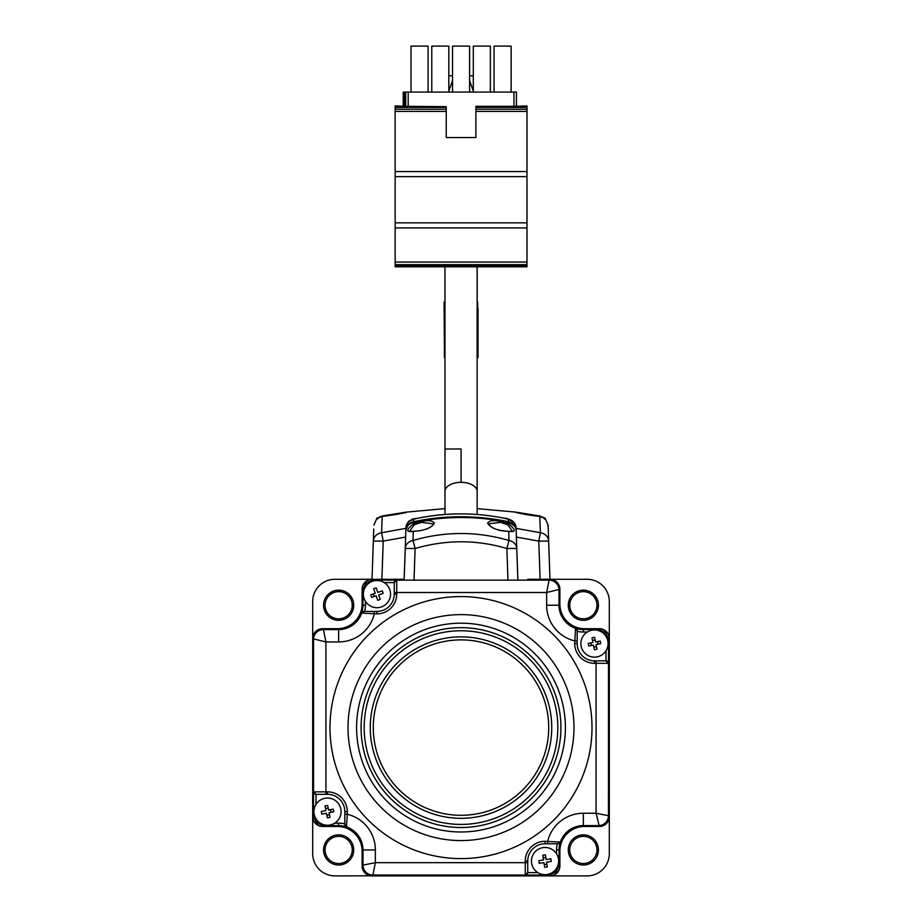 <?xml version="1.0" encoding="UTF-8"?>
<svg xmlns="http://www.w3.org/2000/svg" width="922" height="922" viewBox="0 0 922 922"><rect width="100%" height="100%" fill="white"/><g stroke="black" fill="none" stroke-linecap="round" stroke-linejoin="round"><path stroke-width="1.38" d="M312.8 660.844L312.8 638.716C313.434 632.757 316.73 629.461 322.688 628.827L338.639 628.827A23.603 23.603 0 0 0 344.828 628.009L344.828 627.905A23.499 23.499 0 0 0 362.139 605.235L362.127 589.17A9.888 9.888 0 0 1 372.015 579.281A9.888 9.888 0 0 0 362.127 589.17L362.127 603.991A24.721 24.721 0 0 1 337.406 628.712L337.406 628.827M559.758 589.17L559.873 589.17A9.888 9.888 0 0 0 549.985 579.281L549.985 579.396M609.2 816.581L609.315 638.6L609.315 816.581A9.888 9.888 0 0 1 599.427 826.458L584.594 826.458A24.721 24.721 0 0 0 559.873 851.179L559.873 866.012A9.888 9.888 0 0 1 549.985 875.9L372.015 875.9A9.888 9.888 0 0 1 362.127 866.012L362.127 851.179A24.721 24.721 0 0 0 337.406 826.458L322.573 826.458A9.888 9.888 0 0 1 312.685 816.581L312.8 638.6M372.015 875.785L334.94 875.9A22.243 22.243 0 0 1 312.685 853.657L312.685 638.6A9.888 9.888 0 0 1 322.573 628.712L322.573 628.827M351.743 624.736A25.217 25.217 0 0 0 358.151 618.328M312.685 638.6L312.685 601.524A22.243 22.243 0 0 1 334.94 579.281L404.159 579.281L372.027 579.293L373.352 541.087L383.229 541.087L381.892 579.281M527.741 579.293L549.985 579.281A9.888 9.888 0 0 1 559.873 589.17L559.873 603.991A24.721 24.721 0 0 0 584.594 628.712L584.594 628.723M563.849 618.328A25.217 25.217 0 0 0 570.257 624.736M559.873 603.991L559.873 589.17L559.758 603.991M515.744 528.283L540.419 532.755L538.771 541.087L548.648 541.087L549.985 579.281L587.06 579.281A22.243 22.243 0 0 1 609.315 601.524L609.315 638.6A9.888 9.888 0 0 0 599.427 628.712L584.594 628.712L599.427 628.723C605.374 629.357 608.67 632.653 609.304 638.612L609.304 794.326M599.427 826.343L584.594 826.458L599.427 826.458M570.257 830.445A25.217 25.217 0 0 0 563.849 836.842M362.242 866.012L362.127 851.179L362.127 866.012M358.151 836.842A25.217 25.217 0 0 0 351.743 830.445M312.696 660.844L312.696 816.558C313.33 822.528 316.626 825.824 322.585 826.446L338.639 826.446A23.499 23.499 0 0 1 361.309 843.768L361.309 843.768M609.315 816.581L609.315 853.657A22.243 22.243 0 0 1 587.06 875.9L549.985 875.9A9.888 9.888 0 0 0 559.873 866.012L559.861 849.946A23.499 23.499 0 0 1 577.172 827.276L577.172 827.276M337.406 628.712L322.573 628.712M323.576 849.934A15.075 15.075 0 0 0 338.651 865.02A15.075 15.075 0 0 0 353.725 849.934A15.075 15.075 0 0 0 338.651 834.859A15.075 15.075 0 0 0 323.576 849.934M325.051 849.934A13.6 13.6 0 0 0 338.651 863.534A13.6 13.6 0 0 0 352.25 849.934A13.6 13.6 0 0 0 338.651 836.346A13.6 13.6 0 0 0 325.051 849.934M568.275 849.934A15.075 15.075 0 0 0 583.349 865.02A15.075 15.075 0 0 0 598.424 849.934A15.075 15.075 0 0 0 583.349 834.859A15.075 15.075 0 0 0 568.275 849.934M569.75 849.934A13.6 13.6 0 0 0 583.349 863.534A13.6 13.6 0 0 0 596.949 849.934A13.6 13.6 0 0 0 583.349 836.346A13.6 13.6 0 0 0 569.75 849.934M568.275 605.235A15.075 15.075 0 0 0 583.349 620.322A15.075 15.075 0 0 0 598.424 605.235A15.075 15.075 0 0 0 583.349 590.161A15.075 15.075 0 0 0 568.275 605.235M569.75 605.235A13.6 13.6 0 0 0 583.349 618.835A13.6 13.6 0 0 0 596.949 605.235A13.6 13.6 0 0 0 583.349 591.647A13.6 13.6 0 0 0 569.75 605.235M323.576 605.235A15.075 15.075 0 0 0 338.651 620.322A15.075 15.075 0 0 0 353.725 605.235A15.075 15.075 0 0 0 338.651 590.161A15.075 15.075 0 0 0 323.576 605.235M325.051 605.235A13.6 13.6 0 0 0 338.651 618.835A13.6 13.6 0 0 0 352.25 605.235A13.6 13.6 0 0 0 338.651 591.647A13.6 13.6 0 0 0 325.051 605.235M559.758 595.958A14.833 14.833 0 0 0 559.758 592.258M546.896 579.396A14.833 14.833 0 0 0 543.185 579.396M609.2 813.492A14.833 14.833 0 0 0 609.2 809.781M592.627 826.343A14.833 14.833 0 0 0 596.338 826.343M362.242 859.212A14.833 14.833 0 0 0 362.242 862.923M375.104 875.785A14.833 14.833 0 0 0 378.815 875.785M329.373 628.827A14.833 14.833 0 0 0 325.662 628.827M312.8 641.689A14.833 14.833 0 0 0 312.8 645.4M507.123 518.717L513.024 521.426M408.976 521.426L414.796 518.717M477.135 308.109L478.034 308.605L477.135 308.605M477.135 357.552L478.034 357.552L478.034 308.605M445.003 308.605L444.416 308.605L444.416 357.552L445.003 357.552M444.416 308.605L445.003 308.109M599.427 628.712L584.594 628.712M402.672 513.162L386.18 515.986M535.82 515.986L519.328 513.162M544.579 519.098L545.328 518.683L539.785 516.389L540.419 532.755A9.888 8.782 -2 0 1 548.648 541.087L548.233 528.951M539.912 516.009C547.207 519.028 547.184 519.155 539.819 516.389C526.865 514.799 518.717 513.37 515.352 512.09L539.912 516.009C547.207 519.028 547.184 519.155 539.819 516.389C526.865 514.799 518.717 513.37 515.352 512.09L539.52 516.366M477.135 508.621L515.744 512.113L539.889 515.997L545.213 518.51L548.094 525.148M549.212 557.199L548.648 541.087M540.108 579.281L538.771 541.087L516.366 537.077M405.634 537.065L383.229 541.087L381.581 532.755A9.888 8.782 -178 0 0 373.352 541.087L372.788 557.199M382.48 516.366L406.648 512.09C403.306 513.37 395.146 514.799 382.181 516.389L381.581 532.755L405.934 528.329M382.088 516.009C374.793 519.028 374.816 519.155 382.181 516.389C374.816 519.155 374.793 519.028 382.088 516.009L406.648 512.09C403.306 513.37 395.146 514.799 382.181 516.389L376.672 518.683L377.421 519.098M445.003 508.621L406.256 512.113L382.111 515.997L376.787 518.51L373.906 525.148M372.776 557.303L373.767 528.951M547.76 525.724A0.991 0.703 -2 0 0 548.094 525.171L549.224 557.303M445.003 302.209L444.093 302.209L444.416 351.155M444.093 302.209L445.003 301.725L444.957 266.804L445.003 491.357A16.066 9.013 0 0 1 461.069 482.344A16.066 9.013 0 0 1 477.135 491.357L477.135 266.804M473.297 75.788L469.598 75.788M452.541 75.788L448.83 75.788M417.608 518.314L414.831 518.982M507.169 518.982L504.403 518.314M405.023 554.445L405.957 527.776C408.976 518.832 408.25 521.967 413.667 519.098L413.621 519.121C408.677 520.676 406.118 523.569 405.957 527.776L405.035 554.318A0.991 0.726 2 0 0 405.035 554.353M516.412 538.194L516.043 527.776C515.882 523.569 513.323 520.676 508.379 519.121L508.333 519.098C512.932 520.296 515.502 523.189 516.043 527.776L516.965 554.318A0.991 0.726 -2 0 1 516.965 554.353M508.495 522.359L508.379 519.121C477.089 512.159 445.499 512.159 413.621 519.121L413.529 521.702C444.877 515.098 476.524 515.098 508.471 521.702C513.393 523.108 515.928 525.759 516.101 529.631A0.991 0.726 -2 0 1 516.078 529.804M413.505 522.359L413.529 521.702C408.607 523.12 406.072 525.759 405.899 529.631A0.991 0.726 2 0 0 405.922 529.804M512.494 531.291L507.722 524.814L500.554 522.382L488.453 523.857L490.274 526.139C495.126 529.585 501.176 531.279 508.425 531.21L508.425 531.21A0.991 0.611 84.7 0 1 508.737 531.303C497.327 530.703 490.285 527.96 487.623 523.097C490.101 519.605 497.073 519.87 508.529 523.903L508.276 522.382M414.278 524.814L413.471 523.903C424.892 519.87 431.865 519.605 434.377 523.097C431.703 527.972 424.673 530.703 413.263 531.303A0.991 0.611 -84.7 0 1 413.575 531.21C421.377 531.072 427.508 529.32 431.969 525.955L433.547 523.857L421.446 522.382L414.278 524.814L409.506 531.291M517.138 559.158L517.853 579.569L517.138 559.158A2.466 1.821 -2 0 0 517.138 559.147L516.136 530.438C515.882 526.45 513.335 523.788 508.495 522.428C477.158 515.894 445.499 515.894 413.505 522.428L413.471 523.903C405.98 529.92 405.911 532.386 413.263 531.303L413.033 540.476A9.888 8.494 -178 0 0 405.254 548.452L404.862 559.158A2.466 1.821 2 0 0 404.862 559.158L404.147 579.569L404.862 559.158M413.609 522.336C410.152 522.186 407.57 524.883 405.864 530.438L405.864 530.438C406.129 526.439 408.677 523.765 413.505 522.428L413.609 522.336C445.199 515.813 476.801 515.813 508.391 522.336C514.453 525.252 517.035 527.949 516.136 530.438L517.853 579.984M507.976 580.03L506.87 548.498L516.746 548.452A9.888 8.494 -2 0 0 508.967 540.476L508.737 531.303C516.09 532.363 516.02 529.896 508.529 523.903L507.722 524.814M404.147 579.984L405.254 548.452L415.131 548.498L413.033 540.476C445.026 531.187 476.997 531.187 508.967 540.476L506.87 548.498C476.57 539.554 445.983 539.554 415.131 548.498L414.024 580.03M409.483 531.625L413.575 531.21A0.991 0.611 -84.7 0 1 413.851 531.349M508.149 531.349A0.991 0.611 84.7 0 1 508.425 531.21L512.517 531.625M381.443 606.941A13.6 13.6 0 0 0 389.787 589.619A13.6 13.6 0 0 0 372.465 581.275A13.6 13.6 0 0 0 364.121 598.597A13.6 13.6 0 0 0 381.443 606.941M383.149 593.353A19.339 9.669 -109.3 0 0 382.734 592.085A19.339 9.669 -109.3 0 0 382.261 590.841L377.778 592.408L376.199 587.913A19.339 9.669 160.7 0 0 373.687 588.801L375.254 593.284L370.771 594.863A19.339 9.669 70.7 0 0 371.186 596.131A19.339 9.669 70.7 0 0 371.647 597.375L376.141 595.808L377.709 600.303A19.339 9.669 -19.3 0 0 380.233 599.415L378.654 594.932L383.149 593.353M374.194 596.488L373.318 593.964M547.184 874.494A13.6 13.6 0 0 0 558.467 858.924A13.6 13.6 0 0 0 542.897 847.641A13.6 13.6 0 0 0 531.614 863.211A13.6 13.6 0 0 0 547.184 874.494M551.264 861.425A19.339 9.669 -99.1 0 0 551.079 860.111A19.339 9.669 -99.1 0 0 550.849 858.785L546.147 859.546L545.398 854.844A19.339 9.669 170.9 0 0 542.77 855.259L543.519 859.961L538.817 860.71A19.339 9.669 80.9 0 0 539.001 862.035A19.339 9.669 80.9 0 0 539.243 863.349L543.934 862.6L544.683 867.291A19.339 9.669 -9.1 0 0 547.322 866.876L546.573 862.174L551.264 861.425M546.896 864.202L544.257 864.629M543.196 857.933L545.824 857.506M581.148 646.184A13.6 13.6 0 0 0 597.122 656.879A13.6 13.6 0 0 0 607.817 640.905A13.6 13.6 0 0 0 591.843 630.21A13.6 13.6 0 0 0 581.148 646.184M594.356 649.779A19.339 9.669 -11.2 0 0 595.67 649.537A19.339 9.669 -11.2 0 0 596.972 649.261L596.05 644.593L600.718 643.671A19.339 9.669 -101.2 0 0 600.199 641.055L595.531 641.977L594.609 637.309A19.339 9.669 168.8 0 0 593.295 637.551A19.339 9.669 168.8 0 0 591.993 637.828L592.915 642.496L588.248 643.418A19.339 9.669 78.8 0 0 588.766 646.034L593.434 645.112L594.356 649.779M591.417 645.515L590.898 642.899M596.453 646.61L593.826 647.129M597.548 641.574L598.067 644.19M592.512 640.479L595.128 639.96M314.183 814.276A13.6 13.6 0 0 0 330.157 824.971A13.6 13.6 0 0 0 340.852 808.986A13.6 13.6 0 0 0 324.878 798.291A13.6 13.6 0 0 0 314.183 814.276M327.391 817.872A19.339 9.669 -11.2 0 0 328.705 817.63A19.339 9.669 -11.2 0 0 330.007 817.353L329.085 812.685L333.752 811.752A19.339 9.669 -101.2 0 0 333.234 809.136L328.566 810.058L327.644 805.402A19.339 9.669 168.8 0 0 326.33 805.632A19.339 9.669 168.8 0 0 325.028 805.92L325.95 810.576L321.282 811.51A19.339 9.669 78.8 0 0 321.801 814.126L326.469 813.204L327.391 817.872M329.488 814.702L326.872 815.221M330.583 809.666L331.102 812.282M325.547 808.559L328.174 808.041M344.828 814.276L347.294 814.276L346.499 826.896A2.466 2.466 180 0 1 344.828 824.556L344.828 811.637A17.299 17.299 0 0 0 327.517 794.326L316.027 794.326L313.526 791.86L327.517 791.86A19.777 19.777 0 0 1 347.294 811.637L347.294 814.276A36.707 36.707 0 0 1 375.358 849.946L375.358 862.669L527.741 862.669L527.741 872.592L525.263 875.059L525.263 861.067A19.777 19.777 0 0 1 545.04 841.29L560.334 842.097A24.329 24.329 0 0 0 559.032 849.946L559.032 865.17L556.139 872.166L549.143 875.059L549.143 874.033M558.006 865.17L559.861 866C559.228 871.958 555.931 875.255 549.973 875.888L549.143 875.059L372.88 875.036L375.358 862.669L362.991 865.147L362.991 849.946A24.352 24.352 0 0 0 346.499 826.896L346.499 826.919A24.329 24.329 0 0 0 338.639 825.616L323.415 825.616L316.43 822.724L313.526 815.74L314.563 815.74M527.741 579.396L549.869 579.396C555.828 580.019 559.124 583.315 559.758 589.285L546.642 592.5L394.259 592.5L394.259 582.589L396.737 580.122L396.737 594.102A19.777 19.777 0 0 1 376.96 613.879L361.666 613.084A24.329 24.329 0 0 0 362.968 605.235L362.968 590.011L365.861 583.015L372.857 580.122L372.857 581.148M594.483 663.321L594.483 660.844L605.985 660.844L608.474 663.321L608.439 815.705L596.085 813.239L596.085 663.321L594.483 663.321A19.777 19.777 0 0 1 574.706 643.544L575.501 628.251A24.329 24.329 0 0 0 583.361 629.553L598.585 629.553L605.57 632.446L608.474 639.442L607.437 639.442M592.005 727.585A131.005 131.005 0 0 0 461 596.58A131.005 131.005 0 0 0 329.995 727.585A131.005 131.005 0 0 0 461 858.601A131.005 131.005 0 0 0 592.005 727.585M560.334 842.097L557.971 843.768A2.466 2.466 90 0 0 560.311 842.086A24.352 24.352 0 0 1 583.361 825.593L583.361 826.343L599.312 826.343C605.27 825.72 608.566 822.424 609.2 816.454L608.439 815.705A9.888 9.888 135 0 1 598.562 825.593L583.361 825.593L583.361 813.239A36.707 36.707 0 0 0 547.68 841.29L547.68 843.768L545.04 843.768A17.299 17.299 0 0 0 527.741 861.067L527.741 872.592L537.826 872.592M560.311 842.086A2.466 2.466 90 0 1 557.971 843.768L547.68 843.768M560.691 611.413L560.691 611.413A23.499 23.499 0 0 0 583.361 628.723L599.415 628.723L598.585 630.579M559.758 589.285L559.758 605.235A23.603 23.603 0 0 0 560.576 611.413M384.174 582.589L394.259 582.6A2.466 2.466 180 0 1 396.737 580.145L549.12 580.145L546.642 592.5L546.642 605.235L559.009 605.235A24.352 24.352 0 0 0 575.501 628.285A2.466 2.466 -0 0 1 577.172 630.625L577.172 643.544A17.299 17.299 0 0 0 594.483 660.844L605.996 660.844L605.996 650.771M374.32 611.413L374.32 613.879A36.707 36.707 0 0 1 338.639 641.942L325.915 641.942L323.438 629.576L338.639 629.576A24.352 24.352 0 0 0 361.689 613.084A2.466 2.466 -90 0 1 364.029 611.413L376.96 611.413A17.299 17.299 0 0 0 394.259 594.102L394.259 592.5L394.259 594.102L396.737 594.102M361.666 613.084L364.017 611.413M396.737 580.122L372.857 580.122L372.027 579.293C366.069 579.915 362.772 583.211 362.139 589.181L363.994 590.011M312.696 816.558L313.526 815.74L313.526 791.86A2.466 2.466 90 0 0 316.027 794.326L325.915 794.326L325.915 641.942L312.8 638.716M344.828 824.568L346.499 826.919M394.259 875.785L372.131 875.785C366.172 875.151 362.876 871.855 362.242 865.896L362.242 849.946A23.603 23.603 0 0 0 361.424 843.768M525.263 861.067L527.741 861.067L527.741 862.669M599.312 826.343L596.085 813.239L583.361 813.239M583.361 826.343A23.603 23.603 0 0 0 577.172 827.172M609.2 794.326L609.2 816.454M549.973 875.888L394.259 875.888M609.304 638.612L608.474 639.442L608.474 663.321L596.085 663.321L596.085 660.844M546.642 605.235A36.707 36.707 0 0 0 574.706 640.905L577.172 640.905M575.501 628.251L577.172 630.625A2.466 2.466 -0 0 0 575.501 628.285M403.225 105.903L403.225 92.073L404.458 92.073L404.458 105.903M516.435 106.318L475.902 106.318L475.902 137.562L446.236 137.562L446.236 106.664L395.146 106.664L395.146 105.903L405.703 106.318L405.703 92.073L516.435 92.073L516.435 106.318L526.992 105.903L526.992 266.804L395.146 266.804L395.146 266.055L526.992 266.055M405.703 92.073L404.458 92.073M428.073 92.073L428.073 46.1L411.016 46.1L411.016 92.073M448.83 92.073L448.83 46.1L431.773 46.1L431.773 92.073M452.541 92.073L452.541 46.1L469.598 46.1L469.598 92.073M490.354 92.073L490.354 46.1L473.297 46.1L473.297 92.073M511.122 92.073L511.122 46.1L494.065 46.1L494.065 92.073M473.297 91.024L469.598 80.617L473.297 91.024M448.83 91.024L452.541 80.617L448.83 91.024M446.236 109.245L395.146 109.245L395.146 266.055M446.236 107.413L395.146 107.413L395.146 109.245M395.146 106.664L395.146 107.413M446.236 106.664L405.703 106.318M526.992 264.649L395.146 264.649M526.992 262.055L395.146 262.055M526.992 227.93L395.146 227.93M526.992 222.859L395.146 222.859M526.992 176.632L395.146 176.632M526.992 171.561L395.146 171.561M526.992 106.664L475.902 106.664M526.992 107.413L475.902 107.413M526.992 109.245L475.902 109.245M526.992 111.412L475.902 111.412M446.236 111.412L395.146 111.412M461.069 448.933L445.003 449.037L461.069 448.933M556.139 872.166L554.652 870.679M316.43 822.724L317.906 821.248M365.861 583.015L367.348 584.49M605.57 632.446L604.094 633.933M348.02 727.585A112.98 112.98 0 0 1 461 614.617A112.98 112.98 0 0 1 573.98 727.585A112.98 112.98 0 0 1 461 840.564A112.98 112.98 0 0 1 348.02 727.585M565.405 727.585A104.405 104.405 0 0 0 461 623.18A104.405 104.405 0 0 0 356.595 727.585A104.405 104.405 0 0 0 461 831.99A104.405 104.405 0 0 0 565.405 727.585M361.078 727.585A99.922 99.922 0 0 1 461 627.663A99.922 99.922 0 0 1 560.922 727.585A99.922 99.922 0 0 1 461 827.518A99.922 99.922 0 0 1 361.078 727.585M557.822 727.585A96.822 96.822 0 0 0 461 630.763A96.822 96.822 0 0 0 364.178 727.585A96.822 96.822 0 0 0 461 824.418A96.822 96.822 0 0 0 557.822 727.585M551.736 727.585A90.736 90.736 0 0 1 461 818.321A90.736 90.736 0 0 1 370.264 727.585A90.736 90.736 0 0 1 461 636.86A90.736 90.736 0 0 1 551.736 727.585M548.717 727.585A87.717 87.717 0 0 0 461 639.88A87.717 87.717 0 0 0 373.283 727.585A87.717 87.717 0 0 0 461 815.302A87.717 87.717 0 0 0 548.717 727.585M545.04 841.29L545.04 843.768A17.299 17.299 0 0 0 527.741 861.067M583.361 628.723L583.361 632.031A26.796 26.796 0 0 1 577.172 631.305M587.256 632.031L583.361 632.031M549.869 579.396L549.12 580.145A9.888 9.888 45 0 1 559.009 590.034L559.009 605.235L559.758 605.235M362.139 605.235L365.435 605.235A26.796 26.796 0 0 1 364.72 611.413M365.435 601.328L365.435 605.235M322.688 628.827L323.438 629.576A9.888 9.888 -45 0 0 313.561 639.465L313.561 791.86M338.639 641.942L338.639 628.827M376.96 613.879L376.96 611.413A17.299 17.299 0 0 0 394.259 594.102M362.242 865.896L362.991 865.147A9.888 9.888 -135 0 0 372.88 875.036L372.131 875.785M375.358 849.946L362.242 849.946M334.744 823.15L338.639 823.15L338.639 826.446M323.415 824.591L322.585 826.446M316.004 794.326L316.004 804.41M338.639 823.15A26.796 26.796 0 0 1 344.828 823.876M347.294 811.637L344.828 811.637A17.299 17.299 0 0 0 327.517 794.326L327.517 791.86M559.861 849.946L556.565 849.946A26.796 26.796 0 0 1 557.28 843.768M556.565 853.841L556.565 849.946M525.263 875.059L525.263 875.036A2.466 2.466 -0 0 0 527.741 872.558M608.474 663.321L608.439 663.321A2.466 2.466 -90 0 0 605.973 660.844M574.706 643.544L577.172 643.544A17.299 17.299 0 0 0 594.483 660.844M513.969 92.073L513.969 106.318M408.169 106.318L408.169 92.073M461.069 482.344L461.069 449.129M503.216 518.083L506.835 518.394L514.165 522.636M418.784 518.083L412.157 519.121L407.835 522.636M477.17 308.109L477.17 266.804M539.785 516.389C522.255 514.614 512.932 511.456 515.559 512.171L515.79 512.574M406.21 512.574L382.215 516.389M477.711 302.209L477.711 308.282M405.588 538.194L405.035 554.318M413.667 519.098C445.222 512.136 476.778 512.136 508.333 519.098M445.003 514.441L445.003 491.357M477.135 514.453L477.135 491.357"/></g></svg>
